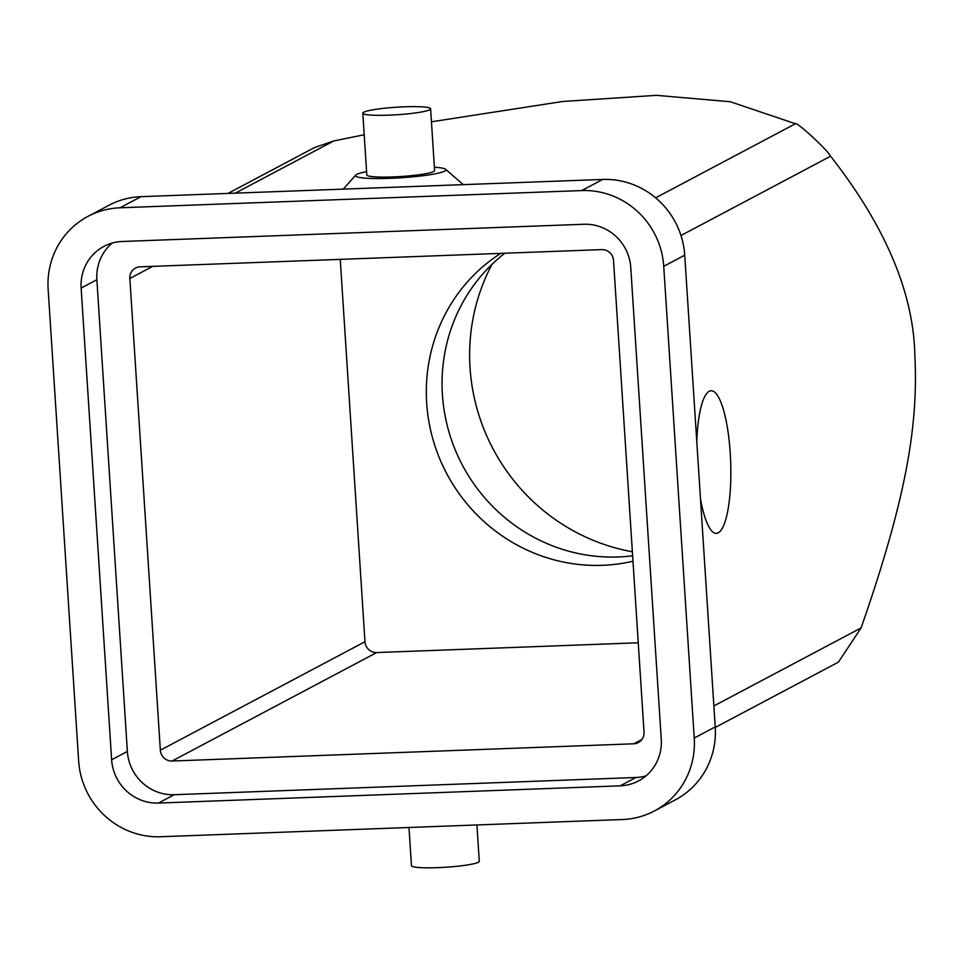 <?xml version="1.0" encoding="UTF-8"?>
<svg xmlns="http://www.w3.org/2000/svg" width="963" height="963" viewBox="0 0 963 963"><rect width="100%" height="100%" fill="white"/><g stroke="black" fill="none" stroke-linecap="round" stroke-linejoin="round"><path stroke-width="1.44" d="M227.99 193.419L314.395 147.616L333.752 140.959L364.207 134.76M655.634 197.836L795.438 123.733L730.231 101.729L656.369 95.337L562.645 101.488L431.448 121.795M795.438 123.733C796.822 121.615 827.53 149.987 830.6 156.199C885.503 226.425 913.586 292.86 914.85 355.479C918.341 424.298 906.749 497.004 861.103 627.912L838.412 662.147L715.256 727.426M696.767 441.331A71.346 16.949 -92.1 0 1 706.998 393.121A71.346 16.949 -92.1 0 1 730.255 453.332A71.346 16.949 -92.1 0 1 712.163 531.383A71.346 16.949 -92.1 0 1 700.486 498.87M632.968 561.224A169.873 163.927 62.1 0 1 426.669 403.003A169.873 163.927 62.1 0 1 500.676 253.389M504.829 253.233A169.873 163.927 -117.9 0 0 442.414 394.661A169.873 163.927 -117.9 0 0 632.619 555.783M492.069 264.259A195.465 188.628 -117.9 0 0 470.04 367.77A195.465 188.628 -117.9 0 0 632.366 551.739M408.998 827.494L411.466 865.689A33.97 3.768 -3.7 0 0 437.503 867.663A33.97 3.768 -3.7 0 0 479.273 861.295L476.926 824.954M388.835 115.163A33.97 3.768 -3.7 0 0 430.617 108.795A33.97 3.768 -3.7 0 0 404.58 106.809A33.97 3.768 -3.7 0 0 362.81 113.177A33.97 3.768 -3.7 0 0 388.835 115.163M362.81 113.177L366.807 174.953A33.97 3.768 -3.7 0 0 392.832 176.927A33.97 3.768 -3.7 0 0 434.602 170.571L430.617 108.795M434.397 167.249A45.297 5.02 176.3 0 1 445.592 169.295A45.297 5.02 176.3 0 1 390.208 178.324A45.297 5.02 176.3 0 1 355.744 175.11A45.297 5.02 176.3 0 1 366.59 171.643M112.202 243.061A45.297 43.708 -117.9 0 0 96.866 279.715L127.369 751.429A45.297 43.708 -117.9 0 0 174.255 794.716L635.941 777.49A45.297 43.708 -117.9 0 0 645.932 775.913M620.196 785.832L158.51 803.058A45.297 43.708 62.1 0 1 111.636 759.783L81.133 288.057A45.297 43.708 62.1 0 1 103.884 246.396A45.297 43.708 62.1 0 1 122.193 241.484L583.879 224.259A45.297 43.708 62.1 0 1 630.765 267.545L661.268 739.271A45.297 43.708 62.1 0 1 638.505 780.933A45.297 43.708 62.1 0 1 620.196 785.832L635.941 777.49M644.03 732.157L613.527 260.431A11.327 10.93 -117.9 0 0 601.803 249.61L140.117 266.835A11.327 10.93 -117.9 0 0 129.849 278.476L160.352 750.201A11.327 10.93 -117.9 0 0 172.076 761.023L633.762 743.797A11.327 10.93 -117.9 0 0 644.03 732.157M340.252 259.372L364.977 641.731A11.327 10.93 -117.9 0 0 376.702 652.553L638.252 642.79M654.419 810.942L675.412 799.82A79.267 76.498 -117.9 0 0 715.232 726.909L684.729 255.195A79.267 76.498 -117.9 0 0 602.694 179.443L141.007 196.669A79.267 76.498 -117.9 0 0 108.963 205.251L87.97 216.374A79.267 76.498 62.1 0 1 120.014 207.791L581.7 190.566A79.267 76.498 62.1 0 1 663.736 266.318L694.239 738.031A79.267 76.498 62.1 0 1 654.419 810.942A79.267 76.498 62.1 0 1 622.375 819.525L160.689 836.751A79.267 76.498 62.1 0 1 78.653 761.011L48.15 289.285A79.267 76.498 62.1 0 1 87.97 216.374M158.51 803.058L174.255 794.716M81.133 288.057L96.866 279.715M111.636 759.783L127.369 751.429M160.352 750.201L364.977 641.731M129.849 278.476L152.696 266.366M172.076 761.023L376.702 652.553M633.762 743.797L641.924 739.464M713.872 705.963L861.103 627.912M680.973 235.514L830.6 156.199M235.297 193.154L333.752 140.959M120.014 207.791L141.007 196.669M581.7 190.566L602.694 179.443M694.239 738.031L715.232 726.909M663.736 266.318L684.729 255.195M445.592 169.295L463.287 184.643M355.744 175.11L343.273 189.121"/></g></svg>
